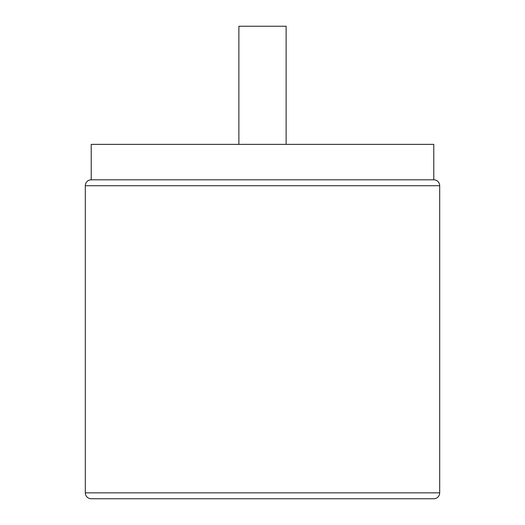 <?xml version="1.0" encoding="UTF-8"?>
<svg xmlns="http://www.w3.org/2000/svg" width="525" height="525" viewBox="0 0 525 525"><rect width="100%" height="100%" fill="white"/><g stroke="black" fill="none" stroke-linecap="round" stroke-linejoin="round"><path stroke-width="0.79" d="M439.688 492.844A5.906 5.906 0 0 1 433.781 498.75L91.219 498.75A5.906 5.906 0 0 1 85.312 492.844L85.312 185.719L439.688 185.719L439.688 492.844L85.312 492.844M85.312 185.719A5.906 5.906 0 0 1 91.219 179.812L433.781 179.812A5.906 5.906 0 0 1 439.688 185.719M91.219 179.812L91.219 144.375L433.781 144.375L433.781 179.812M238.875 144.375L238.875 26.25L286.125 26.25L286.125 144.375M150.905 498.75L196.107 498.75M265.158 498.75L328.893 498.75M259.842 498.75L190.792 498.75"/></g></svg>
